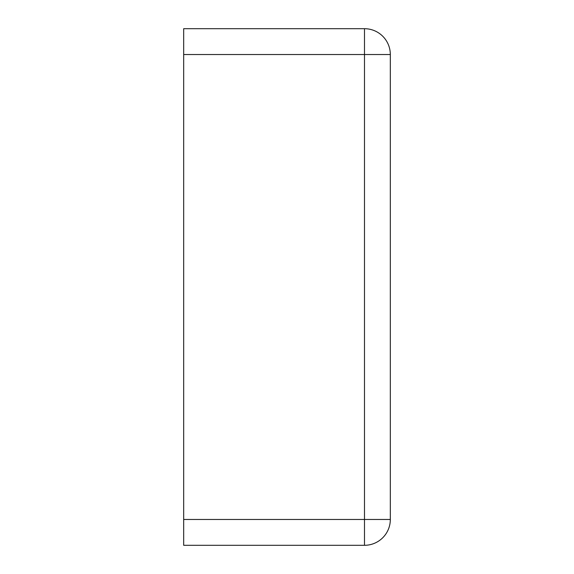 <?xml version="1.0" encoding="UTF-8"?>
<svg xmlns="http://www.w3.org/2000/svg" width="574" height="574" viewBox="0 0 574 574"><rect width="100%" height="100%" fill="white"/><g stroke="black" fill="none" stroke-linecap="round" stroke-linejoin="round"><path stroke-width="0.86" d="M183.68 54.53L183.68 28.7L364.49 28.7A25.83 25.83 0 0 1 390.32 54.53L390.32 519.47A25.83 25.83 0 0 1 364.49 545.3L183.68 545.3L183.68 519.47L364.49 519.47L364.49 545.3A25.83 25.83 0 0 0 390.32 519.47L364.49 519.47L364.49 54.53L390.32 54.53A25.83 25.83 0 0 0 364.49 28.7L364.49 54.53L183.68 54.53L183.68 519.47"/></g></svg>
